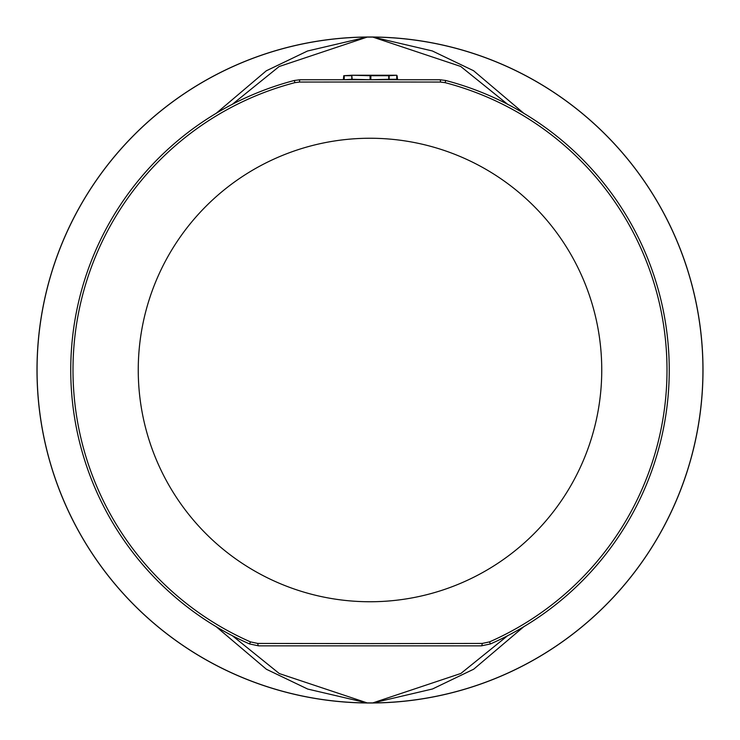 <?xml version="1.0" encoding="UTF-8"?>
<svg xmlns="http://www.w3.org/2000/svg" width="740" height="740" viewBox="0 0 740 740"><rect width="100%" height="100%" fill="white"/><g stroke="black" fill="none" stroke-linecap="round" stroke-linejoin="round"><path stroke-width="1.11" d="M434.232 696.747A333 333 0 0 0 436.406 696.312M436.406 43.688A333 333 0 0 0 434.232 43.253M370 601.75A231.75 231.75 0 0 0 601.75 370A231.75 231.75 0 0 0 370 138.251A231.75 231.75 0 0 0 138.251 370A231.75 231.75 0 0 0 370 601.75M507.622 635.725L460.863 673.465L372.821 702.898L367.179 702.898A22.496 12.46 -86.6 0 1 366.975 702.926L370 703A333 333 0 0 0 703 370A333 333 0 0 0 370 37L366.975 37.074A332.935 332.935 0 0 0 37.065 370A332.935 332.935 0 0 0 366.975 702.926L307.683 689.051L266.418 669.274L216.182 626.697M344.23 79.754L351.787 79.3L351.787 75.702L344.23 75.702L344.23 79.3L343.776 75.702L343.332 79.754M397.103 75.702L397.611 79.754M397.5 79.754L396.714 79.3L396.714 75.249L389.138 75.702L389.138 79.3L396.714 79.3L396.714 75.702M370 643.596L482.23 643.43L489.529 641.885A296.999 296.999 0 0 0 445.129 82.658L440.541 82.066L370 82.001L299.46 82.066L294.871 82.658A296.999 296.999 0 0 0 250.471 641.885L257.77 643.43L370 643.596M232.379 104.275L279.137 66.535L367.179 37.102L372.821 37.102A22.496 12.46 93.4 0 1 373.025 37.074L370 37A333 333 0 0 0 366.975 37.009A333 333 0 0 0 37 370A333 333 0 0 0 366.985 702.991A333 333 0 0 0 370 703L373.025 702.926A332.935 332.935 0 0 0 702.935 370A332.935 332.935 0 0 0 373.025 37.074L432.317 50.949L473.582 70.725L523.818 113.303M232.379 635.725L279.313 673.567L367.179 702.898A22.496 2.294 -89.5 0 1 366.975 702.991A333 333 0 0 1 37 370A333 333 0 0 1 366.985 37.009A333 333 0 0 1 370 37M507.622 104.275L460.687 66.433L372.821 37.102A22.496 2.294 90.5 0 1 373.025 37.009A333 333 0 0 1 703 370A333 333 0 0 1 373.016 702.991A333 333 0 0 0 703 370A333 333 0 0 0 373.016 37.009M523.818 626.688L473.72 669.182L432.512 688.977L373.025 702.926A22.496 12.46 86.6 0 1 372.821 702.898A22.496 2.294 89.5 0 0 373.025 702.991M216.182 113.312L266.28 70.818L307.489 51.023L366.975 37.074A22.496 12.46 -93.4 0 1 367.179 37.102A22.496 2.294 -90.5 0 0 366.975 37.009M482.23 643.43A4.496 0.962 90 0 1 481.379 645.854L258.621 645.854L249.574 643.948A299.247 299.247 0 0 1 294.307 80.484L299.996 79.754L440.004 79.754L445.693 80.484A299.247 299.247 0 0 1 490.426 643.948L481.379 645.854L473.998 645.854M389.138 79.754L370.472 79.754L388.74 79.3L388.74 75.702L370.86 75.702L370.86 79.3L370.074 79.3L370.074 75.702L351.787 75.249L396.714 75.249M371.258 75.249L369.676 75.249L371.258 75.249M343.832 75.702L351.787 75.249L352.185 79.3L370.472 79.754M257.77 643.43A4.496 0.962 90 0 0 258.621 645.854M299.996 79.754A4.496 0.611 90 0 0 299.46 82.066M440.004 79.754A4.496 0.611 90 0 1 440.541 82.066M303.594 696.312A333 333 0 0 0 305.768 696.747M305.768 43.253A333 333 0 0 0 303.594 43.688M471.306 52.781A333 333 0 0 1 479.548 55.537A333 333 0 0 0 471.306 52.781M512.977 69.255A333 333 0 0 1 519.656 72.529A333 333 0 0 0 512.977 69.255M551.716 90.955A333 333 0 0 1 557.202 94.6A333 333 0 0 0 551.716 90.955M587.107 117.503A333 333 0 0 1 591.547 121.397A333 333 0 0 0 587.107 117.503M618.603 148.453A333 333 0 0 1 622.109 152.44A333 333 0 0 0 618.603 148.453M645.4 182.799A333 333 0 0 1 648.342 187.211A333 333 0 0 0 645.4 182.799M667.471 220.344A333 333 0 0 1 669.82 225.099A333 333 0 0 0 667.471 220.344M684.463 260.452A333 333 0 0 1 686.174 265.475A333 333 0 0 0 684.463 260.452M696.072 302.438A333 333 0 0 1 697.108 307.637A333 333 0 0 0 696.072 302.438M702.103 345.571A333 333 0 0 1 702.454 350.871A333 333 0 0 0 702.103 345.571M702.454 389.129A333 333 0 0 1 702.103 394.429A333 333 0 0 0 702.454 389.129M697.108 432.364A333 333 0 0 1 696.072 437.562A333 333 0 0 0 697.108 432.364M686.174 474.525A333 333 0 0 1 684.463 479.548A333 333 0 0 0 686.174 474.525M669.82 514.901A333 333 0 0 1 667.471 519.656A333 333 0 0 0 669.82 514.901M648.342 552.789A333 333 0 0 1 645.4 557.202A333 333 0 0 0 648.342 552.789M622.109 587.56A333 333 0 0 1 618.603 591.547A333 333 0 0 0 622.109 587.56M591.547 618.603A333 333 0 0 1 587.107 622.497A333 333 0 0 0 591.547 618.603M557.202 645.4A333 333 0 0 1 551.716 649.045A333 333 0 0 0 557.202 645.4M519.656 667.471A333 333 0 0 1 512.977 670.745A333 333 0 0 0 519.656 667.471M479.548 684.463A333 333 0 0 1 471.306 687.22A333 333 0 0 0 479.548 684.463M268.694 687.22A333 333 0 0 1 260.452 684.463A333 333 0 0 0 268.694 687.22M227.023 670.745A333 333 0 0 1 220.344 667.471A333 333 0 0 0 227.023 670.745M188.284 649.045A333 333 0 0 1 182.799 645.4A333 333 0 0 0 188.284 649.045M121.397 591.547A333 333 0 0 1 117.891 587.56A333 333 0 0 0 121.397 591.547M94.6 557.202A333 333 0 0 1 91.658 552.789A333 333 0 0 0 94.6 557.202M55.537 479.548A333 333 0 0 1 53.826 474.525A333 333 0 0 0 55.537 479.548M43.928 437.562A333 333 0 0 1 42.892 432.364A333 333 0 0 0 43.928 437.562M37.897 394.429A333 333 0 0 1 37.546 389.129A333 333 0 0 0 37.897 394.429M37.546 350.871A333 333 0 0 1 37.897 345.571A333 333 0 0 0 37.546 350.871M42.892 307.637A333 333 0 0 1 43.928 302.438A333 333 0 0 0 42.892 307.637M53.826 265.475A333 333 0 0 1 55.537 260.452A333 333 0 0 0 53.826 265.475M70.18 225.099A333 333 0 0 1 72.529 220.344A333 333 0 0 0 70.18 225.099M91.658 187.211A333 333 0 0 1 94.6 182.799A333 333 0 0 0 91.658 187.211M117.891 152.44A333 333 0 0 1 121.397 148.453A333 333 0 0 0 117.891 152.44M148.453 121.397A333 333 0 0 1 152.893 117.503A333 333 0 0 0 148.453 121.397M182.799 94.6A333 333 0 0 1 188.284 90.955A333 333 0 0 0 182.799 94.6M220.344 72.529A333 333 0 0 1 227.023 69.255A333 333 0 0 0 220.344 72.529M260.452 55.537A333 333 0 0 1 268.694 52.781A333 333 0 0 0 260.452 55.537M366.975 702.991A333 333 0 0 0 370 703M445.129 82.658L445.693 80.484A299.247 299.247 0 0 1 490.426 643.948L489.529 641.885M250.471 641.885L249.574 643.948A299.247 299.247 0 0 1 294.307 80.484L294.871 82.658M352.573 79.754L351.787 79.754"/></g></svg>
